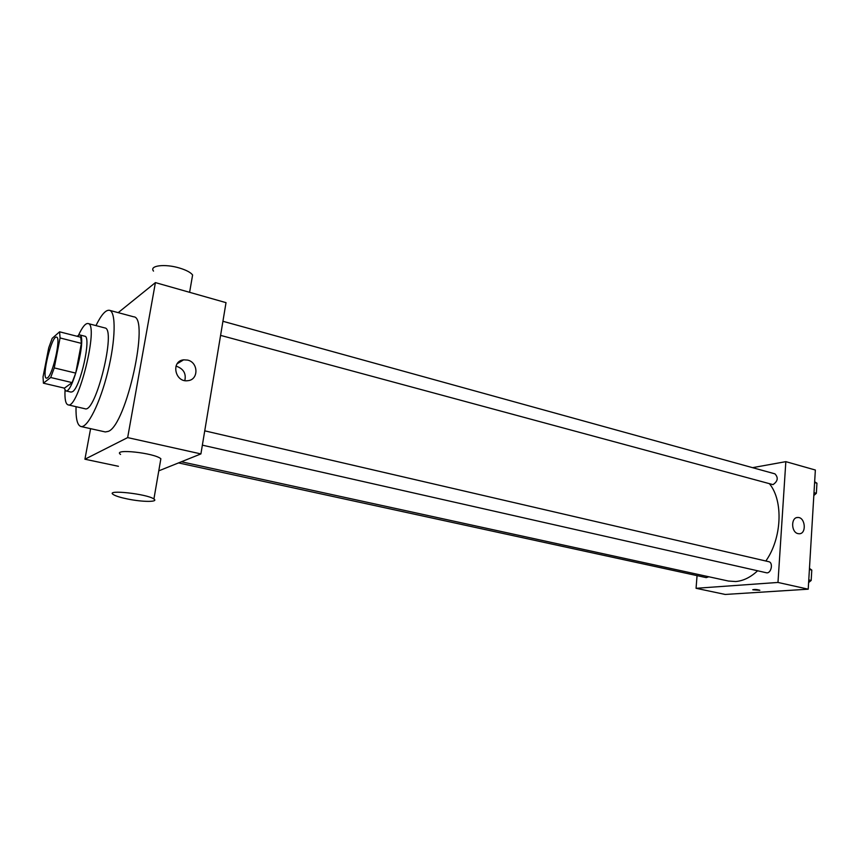 <?xml version="1.0" encoding="UTF-8"?>
<svg xmlns="http://www.w3.org/2000/svg" width="860" height="860" viewBox="0 0 860 860"><rect width="100%" height="100%" fill="white"/><g stroke="black" fill="none" stroke-linecap="round" stroke-linejoin="round"><path stroke-width="1.29" d="M47.515 377.841L46.461 378.185C41.248 377.852 51.772 335.024 56.556 337.152C61.243 337.055 52.933 374.541 47.515 377.841M54.255 367.908L60.071 337.958L59.587 331.81L52.17 338.356L48.741 347.762L43.043 376.841L43.409 383.184L50.697 377.508L54.255 367.908L75.723 373.1L81.377 343.366L60.071 337.958M43.409 383.184L64.446 388.139L72.1 382.603L50.697 377.508M59.587 331.81L80.754 337.227L81.377 343.366M75.723 373.1L72.1 382.603M64.081 388.053L65.79 390.87C72.713 394.192 87.225 335.142 79.55 334.873L76.992 336.271M79.55 334.873L84.764 336.206C91.751 336.185 80.474 387.505 72.53 391.676L71.025 392.096L65.79 390.87M65.027 390.375C64.629 399.19 65.639 404.017 68.047 404.845C78.239 409.812 99.362 323.854 88.032 323.532C85.505 323.156 82.388 326.961 78.647 334.959M68.047 404.845L84.957 408.737C95.696 413.8 116.68 328.412 104.812 327.929L88.032 323.532M76.035 406.683C75.723 418.712 77.346 425.324 80.904 426.506C87.451 428.398 100.136 403.136 107.865 371.52C115.67 339.926 116.143 311.653 109.467 310.299C105.758 309.697 101.265 314.803 95.954 325.607M109.467 310.299L133.612 316.792C150.027 316.867 126.452 424.786 108.414 431.344L105.307 431.946L80.904 426.506M90.601 428.667L84.925 459.219L127.656 437.6L155.413 282.607L118.196 312.642M118.422 466.292L84.925 459.219M158.777 470.85L200.907 453.919L226.019 302.656L155.413 282.607M120.55 454.435C111.983 448.339 154.585 452.908 160.863 458.767L160.465 461.057M200.907 453.919L127.656 437.6M187.588 360.082C198.531 362.361 198.789 379.873 187.856 380.679C175.01 382.786 170.602 361.082 183.621 359.835L187.588 360.082M184.814 380.582C186.298 373.788 183.696 369.08 176.977 366.446L175.945 366.242M127.731 499.026C142.792 502.132 158.939 502.175 153.908 499.004C147.458 493.909 104.565 489.222 113.337 494.565C115.734 496.069 120.54 497.553 127.731 499.026M153.521 271.104C148.963 265.557 164.991 263.579 179.514 268.041C186.265 270.083 190.63 272.405 192.608 274.974L191.952 278.801M769.646 483.987C783.503 501.09 781.88 538.338 765.841 561.021M757.617 570.782C750.587 577.329 743.276 580.909 735.708 581.532L728.409 581.038L181.395 461.766M202.369 445.158L766.282 572.738C771.108 574.125 773.667 562.547 768.732 561.688L204.744 430.838M708.812 576.77L706.243 577.63L178.514 462.916M222.923 321.285L774.935 473.849C778.504 477.655 777.87 481.245 773.011 484.631L220.579 335.379M697.051 575.63L696.062 588.294L777.977 582.446L785.836 461.648L752.543 467.668M785.836 461.648L815.355 470.022L808.217 589.186L725.206 594.453L696.062 588.294M808.217 589.186L777.977 582.446M797.994 533.619C791.017 532.308 790.824 517.172 797.779 517.494C805.401 516.978 806.841 534.06 799.133 533.759L797.994 533.619M759.832 590.315L752.812 589.788C754.403 589.24 756.725 589.39 759.788 590.229L752.769 589.702M808.615 582.542L811.173 580.468L811.786 570.083L809.464 568.374M811.173 580.468L808.776 579.919M811.786 570.083L809.4 569.524M811.571 573.76L811.281 578.587M813.829 495.51L816.355 493.307L816.946 483.212L814.646 481.75M816.355 493.307L814.001 492.662M816.946 483.212L814.603 482.557M816.721 487.147L816.441 491.845M183.621 359.835L177.203 363.726M153.908 499.004L160.863 458.767M192.608 274.974L189.608 292.314M796.833 517.612L797.779 517.494"/></g></svg>
